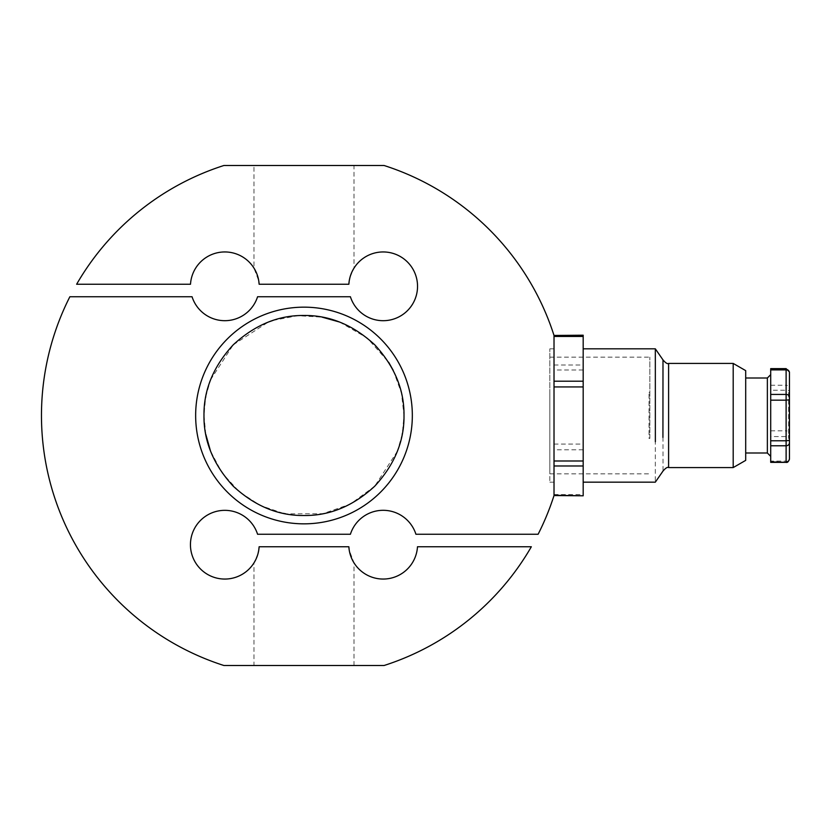 <?xml version="1.0" encoding="UTF-8"?>
<svg xmlns="http://www.w3.org/2000/svg" width="831" height="831" viewBox="0 0 831 831"><rect width="100%" height="100%" fill="white"/><g stroke="black" fill="none" stroke-linecap="round" stroke-linejoin="round"><path stroke-width="0.62" stroke-dasharray="4.16 3.12" d="M195.649 415.5A108.342 108.342 0 0 0 303.99 523.842A108.342 108.342 0 0 0 412.332 415.5A108.342 108.342 0 0 1 303.99 523.842A108.342 108.342 0 0 1 195.649 415.5A108.342 108.342 0 0 0 303.99 523.842A108.342 108.342 0 0 0 412.332 415.5A108.342 108.342 0 0 0 303.99 307.158A108.342 108.342 0 0 0 195.649 415.5A108.342 108.342 0 0 1 303.99 307.158A108.342 108.342 0 0 1 412.332 415.5A108.342 108.342 0 0 0 303.99 307.158A108.342 108.342 0 0 0 195.649 415.5A108.342 108.342 0 0 1 303.99 307.158A108.342 108.342 0 0 1 412.332 415.5A108.342 108.342 0 0 0 303.99 307.158A108.342 108.342 0 0 0 195.649 415.5M393.25 370.387L401.446 393.021L404.001 415.5L402.339 433.637M402.225 434.239L397.426 451.171M397.405 451.212L374.708 486.208M374.708 486.218L350.329 504.126L322.906 513.703L285.854 513.849M283.319 513.35L260.415 505.518L239.338 491.796L222.189 473.026L210.503 451.004M205.766 434.281L203.979 415.5L205.641 397.363M257.994 553.706L253.985 562.867L253.985 665.517L303.99 665.517L253.985 665.517M190.444 544.679A34.383 34.383 0 0 0 223.778 579.041A34.383 34.383 0 0 0 259.137 546.756L348.854 546.756A34.383 34.383 0 0 0 383.164 579.051A34.383 34.383 0 0 0 417.484 546.756L531.341 546.756A262.523 262.523 0 0 1 384.036 665.517L223.944 665.517A262.523 262.523 0 0 1 69.866 296.74L192.054 296.74A34.383 34.383 0 0 0 257.579 296.74L350.402 296.74A34.383 34.383 0 0 0 405.538 312.425A34.383 34.383 0 0 0 398.475 255.543A34.383 34.383 0 0 0 348.854 284.244L259.137 284.244A34.383 34.383 0 0 0 224.817 251.949A34.383 34.383 0 0 0 190.507 284.244L76.639 284.244A262.523 262.523 0 0 1 223.944 165.483L384.036 165.483A262.523 262.523 0 0 1 554.017 335.454L554.017 495.546A262.523 262.523 0 0 1 538.114 534.26L415.926 534.26A34.383 34.383 0 0 0 350.402 534.26L257.579 534.26A34.383 34.383 0 0 0 190.444 544.679M259.137 546.756L348.854 546.756L259.137 546.756M549.842 415.5L549.842 348.823L549.842 415.5M554.017 415.5L554.017 348.823L554.017 415.5M253.985 165.483L303.99 165.483L253.985 165.483L253.985 268.133L258.773 280.94M303.99 665.517L353.996 665.517L303.99 665.517M353.996 665.517L353.996 562.867L349.207 550.06M303.99 165.483L353.996 165.483L303.99 165.483M303.99 284.244L348.854 284.244L303.99 284.244M349.996 277.305L353.996 268.133L353.996 165.483M205.756 396.761L210.565 379.829M210.575 379.788L233.272 344.792M233.282 344.782L268.32 322.064M273.004 320.413L297.737 315.687L322.127 317.151M339.63 322.054L367.209 338.009L388.628 362.223M662.93 393.603L663.024 471.032M770.701 445.78L770.701 440.783M770.701 462.358L770.701 461.112L786.116 461.112L786.116 436.576A3.334 2.67 180 0 0 789.45 433.907L789.45 431.227L786.116 430.832L786.116 436.576L770.701 436.576L770.701 368.642M649.852 438.425L649.852 357.164L649.852 438.425L649.021 438.415L649.021 392.585L649.021 438.415M549.842 392.575L549.842 473.836L549.842 392.575M554.017 389.292L554.017 482.177L554.017 389.292M549.842 389.292L549.842 482.177L549.842 389.292M554.017 495.795L554.017 335.205M583.185 495.795L583.185 335.205M583.185 389.292L583.185 482.167L583.185 389.292M655.358 389.292L655.316 482.167M733.191 363.417L733.191 467.583M745.698 370.626L745.698 460.374M745.698 400.76L745.698 452.999L745.698 400.76M788.619 392.585L788.619 438.415L788.619 392.585L789.45 392.585L789.45 438.415L789.45 399.773M554.017 335.454L554.017 495.546M770.701 461.112L770.701 436.576M789.45 392.585L789.45 431.227M789.45 433.907L789.45 458.442A3.334 2.67 0 0 1 786.116 461.112L786.116 462.358M770.701 430.832L786.116 430.832L786.116 390.217L789.45 390.622L789.45 388.285A3.334 3.064 0 0 0 786.116 385.22L786.116 369.151L770.701 369.151M668.602 467.583L668.602 363.417M767.366 378.001L767.366 452.999M583.185 449.81L554.017 449.81M583.185 335.703L554.017 335.703M554.017 365.017L583.185 365.017M583.185 370.013L554.017 370.013M554.017 444.066L583.185 444.066M554.017 494.549L583.185 494.549M770.701 385.22L786.116 385.22L786.116 390.217L770.701 390.217M786.116 368.642L786.116 369.151A3.334 3.064 180 0 1 789.45 372.215M554.017 348.823L549.842 348.823L554.017 348.823M554.017 482.177L549.842 482.177L554.017 482.177M549.842 473.836L649.852 473.836M649.021 392.585L649.852 392.585M788.619 438.415L789.45 438.415M549.842 357.164L649.852 357.164"/><path stroke-width="1.25" d="M203.979 415.5C203.668 441.126 213.432 464.706 233.272 486.218C254.795 506.058 278.364 515.822 303.99 515.511C329.627 515.822 353.196 506.058 374.708 486.218C394.548 464.695 404.313 441.126 404.001 415.5C404.313 389.874 394.548 366.294 374.708 344.782C353.185 324.942 329.616 315.178 303.99 315.489C278.364 315.178 254.785 324.942 233.272 344.782C213.432 366.305 203.668 389.874 203.979 415.5M402.339 433.637L402.225 434.239M285.854 513.849L283.319 513.35M210.503 451.004L205.766 434.281M412.332 415.5A108.342 108.342 0 0 0 303.99 307.158A108.342 108.342 0 0 0 195.649 415.5A108.342 108.342 0 0 0 303.99 523.842A108.342 108.342 0 0 0 412.332 415.5M258.773 280.94L259.137 284.244C253.102 262.679 253.102 262.679 259.137 284.244A34.383 34.383 0 0 0 224.817 251.949A34.383 34.383 0 0 0 190.507 284.244L76.639 284.244A262.523 262.523 0 0 1 223.944 165.483L384.036 165.483A262.523 262.523 0 0 1 554.017 335.454L554.017 495.546A262.523 262.523 0 0 1 538.114 534.26L415.926 534.26A34.383 34.383 0 0 0 350.402 534.26L257.579 534.26A34.383 34.383 0 0 0 190.444 544.679A34.383 34.383 0 0 0 223.778 579.041A34.383 34.383 0 0 0 259.137 546.756C253.102 568.321 253.102 568.321 259.137 546.756L258.721 550.361M258.701 550.496L257.994 553.706M259.137 546.756L348.854 546.756A34.383 34.383 0 0 0 383.164 579.051A34.383 34.383 0 0 0 417.484 546.756L531.341 546.756A262.523 262.523 0 0 1 384.036 665.517L223.944 665.517A262.523 262.523 0 0 1 69.866 296.74L192.054 296.74A34.383 34.383 0 0 0 257.579 296.74L350.402 296.74A34.383 34.383 0 0 0 405.538 312.425A34.383 34.383 0 0 0 398.475 255.543A34.383 34.383 0 0 0 348.854 284.244L259.137 284.244M348.854 546.756C354.879 568.321 354.879 568.321 348.854 546.756L349.207 550.06M348.854 284.244C354.879 262.679 354.879 262.679 348.854 284.244L349.259 280.639M349.28 280.504L349.996 277.305M205.641 397.363L205.756 396.761M268.32 322.064L273.004 320.413M322.127 317.151L339.63 322.054M388.628 362.223L393.25 370.387M662.93 437.397L662.993 359.906C665.673 363.022 667.542 364.186 668.602 363.417L668.602 467.583C667.532 466.835 665.673 467.988 663.024 471.032L655.316 482.167L583.185 482.167M655.358 441.708L655.327 348.823L662.993 359.906M668.602 467.583L733.191 467.583L733.191 363.417L668.602 363.417M733.191 467.583L745.698 460.374L745.698 370.626L733.191 363.417M554.017 336.451L583.185 336.451L583.185 335.205L554.017 335.454M554.017 495.546L583.185 495.795L554.017 495.297M583.185 336.451L583.185 495.297M770.701 369.888L786.116 369.888L786.116 368.642L770.701 368.642L770.701 462.358L786.116 462.358L770.701 461.849M770.701 400.168L786.116 400.168L786.116 440.783L770.701 440.783L770.701 445.78L786.116 445.78L786.116 461.849A3.334 3.064 0 0 0 789.45 458.785L789.45 390.622M789.45 397.093L789.45 399.773L786.116 400.168L786.116 394.424A3.334 2.67 0 0 1 789.45 397.093L789.45 372.558A3.334 2.67 180 0 0 786.116 369.888L786.116 394.424L770.701 394.424M789.45 372.558L789.45 388.285M745.698 452.999L767.366 452.999L767.366 378.001L770.701 374.667M554.017 386.934L583.185 386.934M583.185 460.987L554.017 460.987M583.185 381.19L554.017 381.19M554.017 465.983L583.185 465.983M789.45 442.715A3.334 3.064 180 0 1 786.116 445.78L786.116 440.783L789.45 440.378M583.185 348.823L655.327 348.823M745.698 378.001L767.366 378.001M767.366 452.999L770.701 456.333M786.116 368.642L789.45 371.976M786.116 462.358C787.424 462.815 788.536 461.704 789.45 459.024"/></g></svg>

